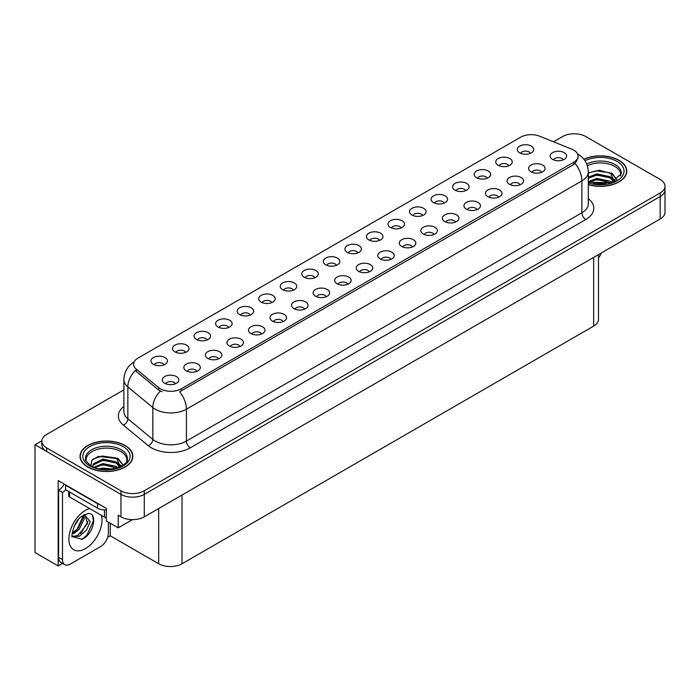 <?xml version="1.0" encoding="UTF-8"?>
<svg xmlns="http://www.w3.org/2000/svg" width="700" height="700" viewBox="0 0 700 700"><rect width="100%" height="100%" fill="white"/><g stroke="black" fill="none" stroke-linecap="round" stroke-linejoin="round"><path stroke-width="1.05" d="M250.241 315.053A4.953 2.861 0 0 0 248.911 313.661A4.953 2.861 0 0 0 244.037 312.944A4.953 2.861 0 0 0 240.581 315.053M251.248 307.825A8.251 4.76 0 0 0 240.669 307.291A8.251 4.76 0 0 0 237.939 313.215A8.251 4.76 0 0 0 239.575 314.562A8.251 4.76 0 0 0 252.884 313.215A8.251 4.76 0 0 0 251.248 307.825M530.346 153.335A4.953 2.861 0 0 0 529.016 151.944A4.953 2.861 0 0 0 524.142 151.218A4.953 2.861 0 0 0 520.686 153.335M531.352 146.107A8.251 4.76 0 0 0 520.782 145.574A8.251 4.76 0 0 0 518.044 151.498A8.251 4.76 0 0 0 519.689 152.845A8.251 4.76 0 0 0 532.989 151.498A8.251 4.76 0 0 0 531.352 146.107M520.117 184.748A4.953 2.861 0 0 0 518.788 183.356A4.953 2.861 0 0 0 513.914 182.639A4.953 2.861 0 0 0 510.457 184.748M521.124 177.52A8.251 4.76 0 0 0 510.554 176.986A8.251 4.76 0 0 0 507.815 182.91A8.251 4.76 0 0 0 509.46 184.258A8.251 4.76 0 0 0 522.76 182.91A8.251 4.76 0 0 0 521.124 177.52M271.784 302.619A4.953 2.861 0 0 0 270.463 301.227A4.953 2.861 0 0 0 265.58 300.501A4.953 2.861 0 0 0 262.132 302.619M272.79 295.382A8.251 4.76 0 0 0 262.22 294.858A8.251 4.76 0 0 0 259.49 300.773A8.251 4.76 0 0 0 261.126 302.12A8.251 4.76 0 0 0 274.426 300.773A8.251 4.76 0 0 0 272.79 295.382M455.481 222.075A4.953 2.861 0 0 0 454.151 220.675A4.953 2.861 0 0 0 449.278 219.957A4.953 2.861 0 0 0 445.821 222.075M456.488 214.839A8.251 4.76 0 0 0 445.909 214.305A8.251 4.76 0 0 0 443.179 220.229A8.251 4.76 0 0 0 444.815 221.576A8.251 4.76 0 0 0 458.124 220.229A8.251 4.76 0 0 0 456.488 214.839M401.065 227.973A4.953 2.861 0 0 0 399.735 226.581A4.953 2.861 0 0 0 394.861 225.864A4.953 2.861 0 0 0 391.414 227.973M402.071 220.745A8.251 4.76 0 0 0 391.501 220.211A8.251 4.76 0 0 0 388.771 226.135A8.251 4.76 0 0 0 390.408 227.483A8.251 4.76 0 0 0 403.707 226.135A8.251 4.76 0 0 0 402.071 220.745M326.2 296.713A4.953 2.861 0 0 0 324.87 295.321A4.953 2.861 0 0 0 319.996 294.595A4.953 2.861 0 0 0 316.54 296.713M327.206 289.476A8.251 4.76 0 0 0 316.627 288.951A8.251 4.76 0 0 0 313.898 294.866A8.251 4.76 0 0 0 315.534 296.214A8.251 4.76 0 0 0 328.842 294.866A8.251 4.76 0 0 0 327.206 289.476M465.71 190.654A4.953 2.861 0 0 0 464.38 189.263A4.953 2.861 0 0 0 459.506 188.536A4.953 2.861 0 0 0 456.05 190.654M466.716 183.426A8.251 4.76 0 0 0 456.137 182.893A8.251 4.76 0 0 0 453.407 188.816A8.251 4.76 0 0 0 455.044 190.164A8.251 4.76 0 0 0 468.352 188.816A8.251 4.76 0 0 0 466.716 183.426M390.836 259.394A4.953 2.861 0 0 0 389.506 258.002A4.953 2.861 0 0 0 384.632 257.276A4.953 2.861 0 0 0 381.185 259.394M391.842 252.157A8.251 4.76 0 0 0 381.273 251.632A8.251 4.76 0 0 0 378.543 257.547A8.251 4.76 0 0 0 380.179 258.895A8.251 4.76 0 0 0 393.479 257.547A8.251 4.76 0 0 0 391.842 252.157M422.616 215.539A4.953 2.861 0 0 0 421.286 214.148A4.953 2.861 0 0 0 416.412 213.421A4.953 2.861 0 0 0 412.956 215.539M423.623 208.303A8.251 4.76 0 0 0 413.044 207.778A8.251 4.76 0 0 0 410.314 213.692A8.251 4.76 0 0 0 411.95 215.04A8.251 4.76 0 0 0 425.259 213.692A8.251 4.76 0 0 0 423.623 208.303M347.743 284.27A4.953 2.861 0 0 0 346.412 282.879A4.953 2.861 0 0 0 341.539 282.152A4.953 2.861 0 0 0 338.091 284.27M348.749 277.043A8.251 4.76 0 0 0 338.179 276.509A8.251 4.76 0 0 0 335.449 282.433A8.251 4.76 0 0 0 337.085 283.78A8.251 4.76 0 0 0 350.385 282.433A8.251 4.76 0 0 0 348.749 277.043M487.252 178.22A4.953 2.861 0 0 0 485.923 176.829A4.953 2.861 0 0 0 481.049 176.102A4.953 2.861 0 0 0 477.593 178.22M488.259 170.984A8.251 4.76 0 0 0 477.689 170.459A8.251 4.76 0 0 0 474.959 176.374A8.251 4.76 0 0 0 476.595 177.721A8.251 4.76 0 0 0 489.895 176.374A8.251 4.76 0 0 0 488.259 170.984M412.387 246.951A4.953 2.861 0 0 0 411.058 245.56A4.953 2.861 0 0 0 406.184 244.834A4.953 2.861 0 0 0 402.727 246.951M413.394 239.724A8.251 4.76 0 0 0 402.815 239.19A8.251 4.76 0 0 0 400.085 245.114A8.251 4.76 0 0 0 401.721 246.453A8.251 4.76 0 0 0 415.03 245.114A8.251 4.76 0 0 0 413.394 239.724M185.596 352.38A4.953 2.861 0 0 0 184.275 350.98A4.953 2.861 0 0 0 179.393 350.262A4.953 2.861 0 0 0 175.945 352.38M186.602 345.144A8.251 4.76 0 0 0 176.032 344.61A8.251 4.76 0 0 0 173.303 350.534A8.251 4.76 0 0 0 174.939 351.881A8.251 4.76 0 0 0 188.239 350.534A8.251 4.76 0 0 0 186.602 345.144M293.335 290.176A4.953 2.861 0 0 0 292.005 288.785A4.953 2.861 0 0 0 287.131 288.059A4.953 2.861 0 0 0 283.675 290.176M294.341 282.949A8.251 4.76 0 0 0 283.762 282.415A8.251 4.76 0 0 0 281.033 288.339A8.251 4.76 0 0 0 282.669 289.686A8.251 4.76 0 0 0 295.977 288.339A8.251 4.76 0 0 0 294.341 282.949M196.919 371.35A4.953 2.861 0 0 0 195.589 369.959A4.953 2.861 0 0 0 190.715 369.233A4.953 2.861 0 0 0 187.259 371.35M197.925 364.123A8.251 4.76 0 0 0 187.355 363.589A8.251 4.76 0 0 0 184.616 369.512A8.251 4.76 0 0 0 186.252 370.86A8.251 4.76 0 0 0 199.561 369.512A8.251 4.76 0 0 0 197.925 364.123M357.971 252.858A4.953 2.861 0 0 0 356.641 251.466A4.953 2.861 0 0 0 351.767 250.74A4.953 2.861 0 0 0 348.32 252.858M358.977 245.63A8.251 4.76 0 0 0 348.408 245.096A8.251 4.76 0 0 0 345.678 251.011A8.251 4.76 0 0 0 347.314 252.359A8.251 4.76 0 0 0 360.614 251.011A8.251 4.76 0 0 0 358.977 245.63M240.013 346.474A4.953 2.861 0 0 0 238.682 345.074A4.953 2.861 0 0 0 233.809 344.356A4.953 2.861 0 0 0 230.352 346.474M241.019 339.238A8.251 4.76 0 0 0 230.44 338.713A8.251 4.76 0 0 0 227.71 344.627A8.251 4.76 0 0 0 229.346 345.975A8.251 4.76 0 0 0 242.655 344.627A8.251 4.76 0 0 0 241.019 339.238M304.649 309.146A4.953 2.861 0 0 0 303.328 307.755A4.953 2.861 0 0 0 298.445 307.037A4.953 2.861 0 0 0 294.998 309.146M305.655 301.919A8.251 4.76 0 0 0 295.085 301.385A8.251 4.76 0 0 0 292.355 307.309A8.251 4.76 0 0 0 293.991 308.656A8.251 4.76 0 0 0 307.291 307.309A8.251 4.76 0 0 0 305.655 301.919M379.523 240.415A4.953 2.861 0 0 0 378.192 239.024A4.953 2.861 0 0 0 373.319 238.297A4.953 2.861 0 0 0 369.863 240.415M380.529 233.188A8.251 4.76 0 0 0 369.95 232.654A8.251 4.76 0 0 0 367.22 238.578A8.251 4.76 0 0 0 368.856 239.925A8.251 4.76 0 0 0 382.165 238.578A8.251 4.76 0 0 0 380.529 233.188M261.555 334.031A4.953 2.861 0 0 0 260.234 332.64A4.953 2.861 0 0 0 255.351 331.914A4.953 2.861 0 0 0 251.904 334.031M262.561 326.804A8.251 4.76 0 0 0 251.991 326.27A8.251 4.76 0 0 0 249.261 332.185A8.251 4.76 0 0 0 250.898 333.533A8.251 4.76 0 0 0 264.197 332.185A8.251 4.76 0 0 0 262.561 326.804M444.159 203.096A4.953 2.861 0 0 0 442.829 201.705A4.953 2.861 0 0 0 437.955 200.979A4.953 2.861 0 0 0 434.507 203.096M445.165 195.869A8.251 4.76 0 0 0 434.595 195.335A8.251 4.76 0 0 0 431.865 201.259A8.251 4.76 0 0 0 433.501 202.606A8.251 4.76 0 0 0 446.801 201.259A8.251 4.76 0 0 0 445.165 195.869M369.294 271.828A4.953 2.861 0 0 0 367.964 270.436A4.953 2.861 0 0 0 363.09 269.71A4.953 2.861 0 0 0 359.634 271.828M370.3 264.6A8.251 4.76 0 0 0 359.721 264.066A8.251 4.76 0 0 0 356.991 269.99A8.251 4.76 0 0 0 358.627 271.338A8.251 4.76 0 0 0 371.936 269.99A8.251 4.76 0 0 0 370.3 264.6M314.877 277.734A4.953 2.861 0 0 0 313.556 276.342A4.953 2.861 0 0 0 308.674 275.616A4.953 2.861 0 0 0 305.226 277.734M315.884 270.506A8.251 4.76 0 0 0 305.314 269.973A8.251 4.76 0 0 0 302.584 275.896A8.251 4.76 0 0 0 304.22 277.244A8.251 4.76 0 0 0 317.52 275.896A8.251 4.76 0 0 0 315.884 270.506M541.669 172.314A4.953 2.861 0 0 0 540.339 170.923A4.953 2.861 0 0 0 535.456 170.196A4.953 2.861 0 0 0 532.009 172.314M542.675 165.077A8.251 4.76 0 0 0 532.096 164.553A8.251 4.76 0 0 0 529.366 170.468A8.251 4.76 0 0 0 531.003 171.815A8.251 4.76 0 0 0 544.311 170.468A8.251 4.76 0 0 0 542.675 165.077M283.106 321.589A4.953 2.861 0 0 0 281.776 320.197A4.953 2.861 0 0 0 276.902 319.471A4.953 2.861 0 0 0 273.446 321.589M284.113 314.361A8.251 4.76 0 0 0 273.534 313.828A8.251 4.76 0 0 0 270.804 319.751A8.251 4.76 0 0 0 272.44 321.099A8.251 4.76 0 0 0 285.749 319.751A8.251 4.76 0 0 0 284.113 314.361M164.054 364.814A4.953 2.861 0 0 0 162.724 363.422A4.953 2.861 0 0 0 157.85 362.696A4.953 2.861 0 0 0 154.394 364.814M165.06 357.586A8.251 4.76 0 0 0 154.49 357.053A8.251 4.76 0 0 0 151.751 362.976A8.251 4.76 0 0 0 153.388 364.324A8.251 4.76 0 0 0 166.696 362.976A8.251 4.76 0 0 0 165.06 357.586M228.69 327.495A4.953 2.861 0 0 0 227.369 326.104A4.953 2.861 0 0 0 222.486 325.377A4.953 2.861 0 0 0 219.039 327.495M229.696 320.267A8.251 4.76 0 0 0 219.126 319.734A8.251 4.76 0 0 0 216.396 325.658A8.251 4.76 0 0 0 218.032 327.005A8.251 4.76 0 0 0 231.332 325.658A8.251 4.76 0 0 0 229.696 320.267M175.367 383.793A4.953 2.861 0 0 0 174.046 382.401A4.953 2.861 0 0 0 169.164 381.675A4.953 2.861 0 0 0 165.716 383.793M176.374 376.556A8.251 4.76 0 0 0 165.804 376.031A8.251 4.76 0 0 0 163.074 381.946A8.251 4.76 0 0 0 164.71 383.294A8.251 4.76 0 0 0 178.01 381.946A8.251 4.76 0 0 0 176.374 376.556M563.211 159.871A4.953 2.861 0 0 0 561.881 158.48A4.953 2.861 0 0 0 557.008 157.754A4.953 2.861 0 0 0 553.551 159.871M564.218 152.644A8.251 4.76 0 0 0 553.648 152.11A8.251 4.76 0 0 0 550.909 158.034A8.251 4.76 0 0 0 552.554 159.381A8.251 4.76 0 0 0 565.854 158.034A8.251 4.76 0 0 0 564.218 152.644M336.429 265.3A4.953 2.861 0 0 0 335.099 263.9A4.953 2.861 0 0 0 330.225 263.183A4.953 2.861 0 0 0 326.769 265.3M337.435 258.064A8.251 4.76 0 0 0 326.856 257.539A8.251 4.76 0 0 0 324.126 263.454A8.251 4.76 0 0 0 325.762 264.801A8.251 4.76 0 0 0 339.071 263.454A8.251 4.76 0 0 0 337.435 258.064M218.461 358.908A4.953 2.861 0 0 0 217.14 357.516A4.953 2.861 0 0 0 212.258 356.79A4.953 2.861 0 0 0 208.81 358.908M219.468 351.68A8.251 4.76 0 0 0 208.898 351.146A8.251 4.76 0 0 0 206.168 357.07A8.251 4.76 0 0 0 207.804 358.418A8.251 4.76 0 0 0 221.104 357.07A8.251 4.76 0 0 0 219.468 351.68M508.804 165.778A4.953 2.861 0 0 0 507.474 164.386A4.953 2.861 0 0 0 502.6 163.66A4.953 2.861 0 0 0 499.144 165.778M509.81 158.55A8.251 4.76 0 0 0 499.231 158.016A8.251 4.76 0 0 0 496.501 163.94A8.251 4.76 0 0 0 498.137 165.279A8.251 4.76 0 0 0 511.446 163.94A8.251 4.76 0 0 0 509.81 158.55M433.93 234.509A4.953 2.861 0 0 0 432.6 233.118A4.953 2.861 0 0 0 427.726 232.391A4.953 2.861 0 0 0 424.27 234.509M434.936 227.281A8.251 4.76 0 0 0 424.366 226.748A8.251 4.76 0 0 0 421.636 232.671A8.251 4.76 0 0 0 423.273 234.019A8.251 4.76 0 0 0 436.572 232.671A8.251 4.76 0 0 0 434.936 227.281M207.148 339.938A4.953 2.861 0 0 0 205.817 338.546A4.953 2.861 0 0 0 200.944 337.82A4.953 2.861 0 0 0 197.487 339.938M208.154 332.701A8.251 4.76 0 0 0 197.584 332.176A8.251 4.76 0 0 0 194.845 338.091A8.251 4.76 0 0 0 196.481 339.439A8.251 4.76 0 0 0 209.79 338.091A8.251 4.76 0 0 0 208.154 332.701M498.575 197.19A4.953 2.861 0 0 0 497.245 195.799A4.953 2.861 0 0 0 492.371 195.072A4.953 2.861 0 0 0 488.915 197.19M499.581 189.963A8.251 4.76 0 0 0 489.002 189.429A8.251 4.76 0 0 0 486.273 195.352A8.251 4.76 0 0 0 487.909 196.7A8.251 4.76 0 0 0 501.218 195.352A8.251 4.76 0 0 0 499.581 189.963M477.024 209.633A4.953 2.861 0 0 0 475.694 208.241A4.953 2.861 0 0 0 470.82 207.515A4.953 2.861 0 0 0 467.364 209.633M478.03 202.405A8.251 4.76 0 0 0 467.46 201.871A8.251 4.76 0 0 0 464.73 207.786A8.251 4.76 0 0 0 466.366 209.134A8.251 4.76 0 0 0 479.666 207.786A8.251 4.76 0 0 0 478.03 202.405M573.711 150.124A14.849 8.575 0 0 0 571.725 149.161L539.7 136.22A14.849 8.575 0 0 0 520.678 137.183L137.926 358.155A14.849 8.575 0 0 0 133.577 364.219A14.849 8.575 0 0 0 136.264 369.136L158.69 387.634A14.849 8.575 0 0 0 181.352 388.771L573.711 162.251A14.849 8.575 0 0 0 578.06 156.188A14.849 8.575 0 0 0 573.711 150.124M41.843 440.799L35 444.754L120.951 494.384A16.502 9.529 0 0 0 144.287 494.384L660.17 196.543A16.502 9.529 0 0 0 665 189.805A16.502 9.529 0 0 1 660.17 196.543L144.287 494.384A16.502 9.529 0 0 1 120.951 494.384L46.664 451.491A16.502 9.529 0 0 1 41.834 444.754L41.834 441.166A16.502 9.529 0 0 0 46.664 447.895L120.951 490.787A16.502 9.529 0 0 0 144.287 490.787L660.17 192.946A16.502 9.529 0 0 0 665 186.209A16.502 9.529 0 0 0 660.17 179.471L585.883 136.588A16.502 9.529 0 0 0 562.546 136.588L553.508 141.803M574.84 133.805L573.589 133.805M62.58 563.378L58.179 565.924L58.179 480.594L106.33 508.392L106.33 520.966L118.23 527.835L118.23 515.261L120.951 516.836A16.502 9.529 0 0 0 144.287 516.836L660.17 218.995A16.502 9.529 0 0 0 665 212.258L665 186.209M132.457 519.628L118.23 527.835M58.179 565.924L35 552.536L35 444.754M598.491 254.599L598.491 319.366A16.502 9.529 180 0 1 593.661 326.104L182.018 563.762A16.502 9.529 180 0 1 158.681 563.762L110.294 535.832L110.294 523.259M110.294 535.832L107.651 537.355M588.315 184.66A26.399 15.243 0 0 0 626.789 171.097A26.399 15.243 0 0 0 619.054 160.317A26.399 15.243 0 0 0 583.852 159.215M125.116 445.498A26.399 15.243 0 0 0 96.346 442.19A26.399 15.243 0 0 0 80.045 456.278A26.399 15.243 0 0 0 87.78 467.049A26.399 15.243 0 0 0 116.55 470.356A26.399 15.243 0 0 0 132.851 456.278A26.399 15.243 0 0 0 125.116 445.498M578.06 156.188L578.06 158.008L575.146 163.441L573.711 164.491L179.681 391.764A19.25 11.112 60 0 1 186.41 409.211A21.998 12.705 180 0 1 155.295 409.211A21.998 12.705 180 0 1 152.827 407.514L127.846 386.908A21.998 12.705 180 0 1 123.865 379.627L123.865 411.512A21.998 12.705 0 0 0 127.846 418.793L152.827 439.399A21.998 12.705 0 0 0 155.295 441.096A21.998 12.705 0 0 0 186.41 441.096L581.875 212.774A21.998 12.705 0 0 0 588.315 203.796L588.315 171.911A21.998 12.705 180 0 1 581.875 180.889A19.25 11.112 -120 0 0 575.146 163.441M162.024 391.764L158.69 390.075L135.266 370.571A19.25 12.88 129.5 0 0 127.846 386.908L127.846 418.793A5.504 3.675 -50.5 0 1 123.34 425.11A27.501 15.881 180 0 1 123.865 406.473M123.865 389.856L46.664 434.429A16.502 9.529 0 0 0 41.834 441.166M601.317 252.971A10.999 6.353 -60 0 1 598.491 257.906M82.11 539.315L72.38 536.602C70.691 539.385 73.421 520.984 81.664 516.399L87.824 513.625C98.061 511.805 94.194 534.021 82.11 539.315M84.998 514.614L87.439 523.775L77.971 535.325L74.34 536.305L72.223 536.051M72.284 536.331L79.31 536.296L86.459 530.171L90.239 521.745L84.481 514.754L83.493 515.183M73.868 526.96L78.601 519.321M72.118 533.951L74.27 533.181L79.082 529.515L84.297 518.665L83.808 515.034M72.214 532.822L77.84 528.806L83.064 517.956L82.941 515.497M108.395 522.156L108.395 533.12A10.999 6.353 -60 0 1 100.616 546.586L70.28 564.104A10.999 6.353 -60 0 1 64.776 564.646L60.883 562.406A10.999 6.353 -60 0 1 58.608 557.366L58.608 490.184A10.999 6.353 120 0 0 64.26 484.102M65.695 489.781A10.999 6.353 -60 0 1 62.501 492.424L58.608 490.184M64.776 564.646A10.999 6.353 -60 0 1 62.501 559.615L62.501 492.424M99.986 504.735A10.999 6.353 180 0 1 97.501 503.65L65.608 485.24A10.999 6.353 0 0 0 65.94 485.074M97.501 503.65L97.501 508.148A10.999 6.353 0 0 0 106.33 509.976M65.608 485.24L65.608 489.729L97.501 508.148M73.465 532.709L77.017 529.462L83.58 515.139M80.806 533.514L87.999 521.264M81.681 539.508L86.896 535.159L93.45 520.861L92.522 515.69M587.335 165.681A20.353 11.751 180 0 1 614.775 166.381A20.353 11.751 180 0 1 620.62 175.963M614.18 181.431L610.724 173.399L599.41 170.284L588.315 172.944M583.966 159.364A26.127 15.085 180 0 1 618.861 160.431A26.127 15.085 180 0 1 626.517 171.097A26.127 15.085 180 0 1 588.315 184.476M593.276 183.566L596.829 182.893L606.051 183.82M596.505 184.048L602.779 184.179M588.315 181.676L596.829 178.404L610.111 181.204L611.712 182.438M588.831 182.359L596.829 179.524L610.733 182.752M588.315 177.188L596.829 173.906L610.111 176.715L613.97 181.528M588.315 178.308L596.829 175.035L610.111 177.835L613.629 181.685M588.315 173.101L596.059 170.844L609.569 172.716M610.794 173.285L612.22 174.099L616.91 179.883M592.043 176.111L596.059 175.341L606.804 176.216M612.5 178.763L615.072 180.985M592.043 180.609L596.059 179.83L606.804 180.714M597.94 184.17L601.44 184.231M611.048 172.856L612.22 173.53L617.015 179.804M610.916 177.284L615.396 180.81M86.214 461.142A20.353 11.751 180 0 1 97.65 449.269A20.353 11.751 180 0 1 120.837 451.561A20.353 11.751 180 0 1 126.674 461.142M120.242 466.602L116.786 458.579L98.438 456.383L91.831 460.294L90.877 465.666M124.924 445.611A26.127 15.085 180 0 1 132.571 456.278A26.127 15.085 180 0 1 116.445 470.207A26.127 15.085 180 0 1 87.973 466.944A26.127 15.085 180 0 1 80.316 456.278A26.127 15.085 180 0 1 96.451 442.339A26.127 15.085 180 0 1 124.924 445.611M99.339 468.746L102.891 468.064L112.114 469M102.567 469.227L108.841 469.35M94.036 467.206L102.891 463.575L116.174 466.375L117.766 467.609M94.894 467.53L102.891 464.695L116.795 467.933M92.794 466.673L93.161 463.951L102.891 459.086L116.174 461.886L120.024 466.707M92.741 466.384L93.161 465.071L102.891 460.206L116.174 463.015L119.691 466.856M68.696 491.514L68.696 495.793A2.748 1.584 0 0 0 69.501 496.921L104.501 517.125A2.748 1.584 0 0 0 106.33 517.589M92.899 459.191L102.121 456.024L115.631 457.887M116.856 458.456L118.274 459.27L122.972 465.054M98.105 461.291L102.121 460.512L112.857 461.396M118.554 463.942L121.126 466.165M98.105 465.78L102.121 465.001L112.857 465.885M103.994 469.35L107.494 469.411M117.101 458.028L118.274 458.71L123.078 464.984M116.979 462.455L121.45 465.99M660.17 218.995L660.17 192.946M144.287 516.836L144.287 490.787M120.951 516.836L120.951 490.787M182.018 563.762L182.018 495.058M593.661 326.104L593.661 257.39M158.681 563.762L158.681 508.524M136.264 369.136L136.264 371.586M158.69 387.634L158.69 390.075M181.352 388.771L181.352 391.011M573.711 162.251L573.711 164.491M190.304 447.834A5.504 3.176 60 0 1 186.41 441.096L186.41 409.211L581.875 180.889L581.875 212.774A5.504 3.176 60 0 0 585.769 219.511L190.304 447.834A27.501 15.881 180 0 1 151.41 447.834A27.501 15.881 180 0 1 148.321 445.707L123.34 425.11M160.335 391.099A19.25 12.88 129.5 0 0 152.827 407.514L152.827 439.399A5.504 3.675 -50.5 0 1 148.321 445.707M588.315 198.756A27.501 15.881 180 0 1 585.769 219.511M46.664 447.895L46.664 451.491M101.474 515.375A23.433 13.527 -60 0 1 85.444 548.608A23.433 13.527 -60 0 1 68.88 539.044A23.433 13.527 -60 0 1 85.444 510.344A23.433 13.527 -60 0 1 89.644 508.55M72.231 536.104A12.434 7.175 120 0 0 74.34 536.305M62.501 559.615L58.608 557.366M586.705 163.984A20.912 12.075 180 0 1 615.178 164.579A20.912 12.075 180 0 1 621.25 173.985L610.601 182.796L588.315 182.166M584.964 160.746A23.651 13.659 180 0 1 617.111 161.446A23.651 13.659 180 0 1 619.062 179.48A23.651 13.659 180 0 1 588.315 182.84M85.584 459.156A20.912 12.075 180 0 1 97.755 447.309A20.912 12.075 180 0 1 121.24 449.759A20.912 12.075 180 0 1 127.304 459.156C129.22 466.226 103.259 474.189 91.096 465.798C86.406 461.851 84.569 459.637 85.584 459.156M123.174 446.618A23.651 13.659 180 0 1 123.174 465.929A23.651 13.659 180 0 1 89.723 465.929A23.651 13.659 180 0 1 89.723 446.618A23.651 13.659 180 0 1 123.174 446.618M104.501 517.125L104.501 509.994M69.501 496.921L69.501 491.977M588.315 171.911C587.947 163.992 584.474 158.069 577.885 154.114L577.517 153.904M134.295 361.83C127.715 365.785 124.241 371.709 123.865 379.627M626.517 171.097L626.517 173.294M132.571 456.278L132.571 458.465M80.316 456.278L80.316 458.465"/></g></svg>
